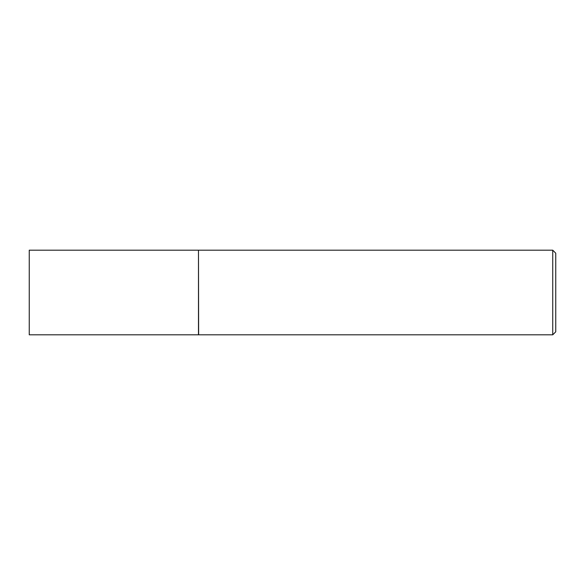 <?xml version="1.0" encoding="UTF-8"?>
<svg xmlns="http://www.w3.org/2000/svg" width="585" height="585" viewBox="0 0 585 585"><rect width="100%" height="100%" fill="white"/><g stroke="black" fill="none" stroke-linecap="round" stroke-linejoin="round"><path stroke-width="0.88" d="M29.25 292.5L29.25 334.81L198.483 334.81L198.483 250.19L29.25 250.19L29.25 292.5M198.483 250.343L198.629 334.81L552.745 334.81L552.745 250.19L555.75 253.203L555.75 331.797L552.745 334.81M198.629 250.19L552.745 250.19"/></g></svg>

